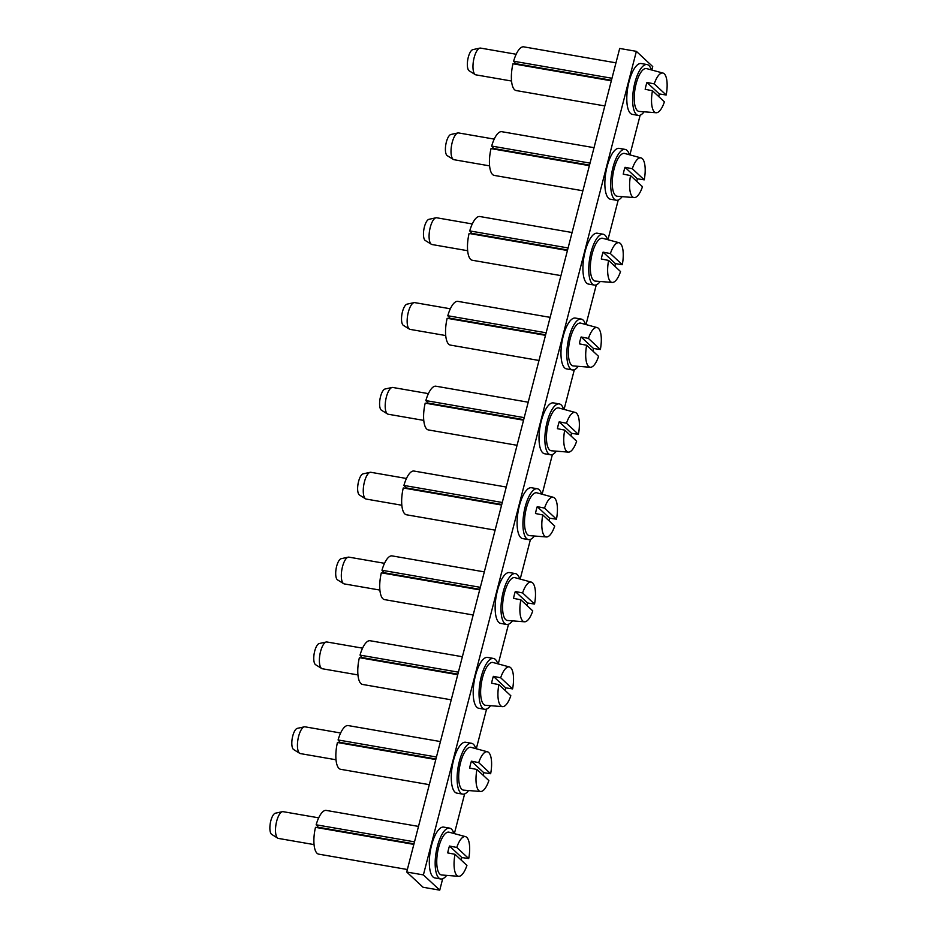 <?xml version="1.0" encoding="UTF-8"?>
<svg xmlns="http://www.w3.org/2000/svg" width="937" height="937" viewBox="0 0 937 937"><rect width="100%" height="100%" fill="white"/><g stroke="black" fill="none" stroke-linecap="round" stroke-linejoin="round"><path stroke-width="1.41" d="M611.463 80.266L515.69 63.669L513.628 61.221L611.978 78.275M513.628 61.221A22.183 7.836 -80.2 0 1 523.748 46.85L615.972 62.838M611.322 80.816L512.972 63.775A22.183 7.836 -80.2 0 0 516.17 90.561L604.822 105.928M516.17 54.264L480.552 48.092A13.586 4.802 99.8 0 0 479.861 48.115A13.586 4.802 99.8 0 0 479.194 48.361A13.586 4.802 99.8 0 0 473.361 61.526A13.586 4.802 99.8 0 0 475.258 74.609A13.586 4.802 99.8 0 0 475.914 74.855L511.532 81.027M479.861 48.115L472.857 49.626A10.869 3.842 99.8 0 0 472.318 49.825A10.869 3.842 99.8 0 0 467.657 60.366A10.869 3.842 99.8 0 0 469.179 70.825L475.258 74.609M662.998 73.063L646.6 68.612A21.727 7.683 99.8 0 0 644.176 68.998A21.727 7.683 99.8 0 0 634.595 91.943A21.727 7.683 99.8 0 0 639.175 111.421L656.123 112.745A20.145 7.121 -80.2 0 1 652.48 90.737L645.183 89.32A20.825 7.355 -80.2 0 1 646.952 82.456L654.249 83.885A20.145 7.121 -80.2 0 1 660.749 73.426A20.145 7.121 -80.2 0 1 662.998 73.063A20.145 7.121 -80.2 0 1 666.184 95L659.297 93.958A20.825 7.355 -80.2 0 1 658.734 96.558M652.48 90.737L664.403 101.852A20.145 7.121 -80.2 0 1 657.903 112.311A20.145 7.121 -80.2 0 1 656.123 112.745M666.184 95L654.249 83.885M659.297 93.958L646.952 82.456M651.367 69.912A25.803 9.124 99.8 0 0 648.954 65.555A25.803 9.124 99.8 0 0 647.045 64.548L641.201 63.54A25.803 9.124 99.8 0 0 628.364 84.541A25.803 9.124 99.8 0 0 630.484 113.389A25.803 9.124 99.8 0 0 632.393 114.384L638.226 115.403A25.803 9.124 99.8 0 0 644.106 111.808M647.045 64.548A25.803 9.124 99.8 0 0 634.208 85.548A25.803 9.124 99.8 0 0 636.317 114.396A25.803 9.124 99.8 0 0 638.226 115.403M651.836 70.041L652.726 66.586L636.375 51.348L619.685 48.455L406.705 872.019L423.395 874.912L439.746 890.15L442.686 878.754M406.705 872.019L423.055 887.257L439.746 890.15M636.375 51.348L423.395 874.912M454.363 833.614L464.635 793.92M476.301 748.768L486.572 709.075M498.25 663.935L508.51 624.229M520.187 579.089L530.459 539.384M542.125 494.244L552.397 454.55M564.074 409.41L574.334 369.705M586.012 324.565L596.283 284.86M607.949 239.72L618.221 200.026M629.898 154.886L640.158 115.181M494.232 139.109L458.603 132.937A13.586 4.802 99.8 0 0 457.912 132.949A13.586 4.802 99.8 0 0 457.244 133.206A13.586 4.802 99.8 0 0 451.411 146.371A13.586 4.802 99.8 0 0 453.321 159.442A13.586 4.802 99.8 0 0 453.965 159.7L489.594 165.872M457.912 132.949L450.908 134.471A10.869 3.842 99.8 0 0 450.381 134.67A10.869 3.842 99.8 0 0 445.719 145.2A10.869 3.842 99.8 0 0 447.242 155.659L453.321 159.442M641.06 157.908L624.651 153.457A21.727 7.683 99.8 0 0 622.227 153.844A21.727 7.683 99.8 0 0 612.646 176.788A21.727 7.683 99.8 0 0 617.237 196.255L634.185 197.59A20.145 7.121 -80.2 0 1 630.542 175.582L623.234 174.153A20.825 7.355 -80.2 0 1 625.014 167.301L632.311 168.719A20.145 7.121 -80.2 0 1 638.811 158.271A20.145 7.121 -80.2 0 1 641.06 157.908A20.145 7.121 -80.2 0 1 644.234 179.845L637.347 178.803A20.825 7.355 -80.2 0 1 636.785 181.403M630.542 175.582L642.466 186.697A20.145 7.121 -80.2 0 1 635.965 197.157A20.145 7.121 -80.2 0 1 634.185 197.59M644.234 179.845L632.311 168.719M637.347 178.803L625.014 167.301M629.418 154.757A25.803 9.124 99.8 0 0 627.017 150.388A25.803 9.124 99.8 0 0 625.108 149.393L619.263 148.374A25.803 9.124 99.8 0 0 606.426 169.374A25.803 9.124 99.8 0 0 608.535 198.222A25.803 9.124 99.8 0 0 610.444 199.23L616.288 200.237A25.803 9.124 99.8 0 0 622.156 196.641M625.108 149.393A25.803 9.124 99.8 0 0 612.271 170.393A25.803 9.124 99.8 0 0 614.379 199.241A25.803 9.124 99.8 0 0 616.288 200.237M472.283 223.955L436.665 217.771A13.586 4.802 99.8 0 0 435.974 217.794A13.586 4.802 99.8 0 0 435.307 218.052A13.586 4.802 99.8 0 0 429.474 231.216A13.586 4.802 99.8 0 0 431.383 244.288A13.586 4.802 99.8 0 0 432.027 244.534L467.645 250.718M435.974 217.794L428.97 219.305A10.869 3.842 99.8 0 0 428.432 219.516A10.869 3.842 99.8 0 0 423.77 230.045A10.869 3.842 99.8 0 0 425.293 240.504L431.383 244.288M619.111 242.753L602.714 238.303A21.727 7.683 99.8 0 0 600.289 238.689A21.727 7.683 99.8 0 0 590.708 261.622A21.727 7.683 99.8 0 0 595.3 281.1L612.236 282.435A20.145 7.121 -80.2 0 1 608.593 260.416L601.296 258.999A20.825 7.355 -80.2 0 1 603.065 252.147L610.374 253.564A20.145 7.121 -80.2 0 1 616.862 243.105A20.145 7.121 -80.2 0 1 619.111 242.753A20.145 7.121 -80.2 0 1 622.297 264.679L615.41 263.648A20.825 7.355 -80.2 0 1 614.848 266.249M608.593 260.416L620.528 271.543A20.145 7.121 -80.2 0 1 614.028 281.99A20.145 7.121 -80.2 0 1 612.236 282.435M622.297 264.679L610.374 253.564M615.41 263.648L603.065 252.147M607.481 239.591A25.803 9.124 99.8 0 0 605.068 235.234A25.803 9.124 99.8 0 0 603.159 234.227L597.326 233.219A25.803 9.124 99.8 0 0 584.489 254.22A25.803 9.124 99.8 0 0 586.597 283.068A25.803 9.124 99.8 0 0 588.506 284.075L594.351 285.082A25.803 9.124 99.8 0 0 600.219 281.487M603.159 234.227A25.803 9.124 99.8 0 0 590.322 255.227A25.803 9.124 99.8 0 0 592.442 284.087A25.803 9.124 99.8 0 0 594.351 285.082M450.346 308.788L414.728 302.616A13.586 4.802 99.8 0 0 414.037 302.639A13.586 4.802 99.8 0 0 413.369 302.897A13.586 4.802 99.8 0 0 407.536 316.05A13.586 4.802 99.8 0 0 409.434 329.133A13.586 4.802 99.8 0 0 410.09 329.379L445.707 335.551M414.037 302.639L407.033 304.15A10.869 3.842 99.8 0 0 406.494 304.361A10.869 3.842 99.8 0 0 401.832 314.891A10.869 3.842 99.8 0 0 403.355 325.35L409.434 329.133M597.174 327.599L580.776 323.148A21.727 7.683 99.8 0 0 578.352 323.523A21.727 7.683 99.8 0 0 568.771 346.467A21.727 7.683 99.8 0 0 573.35 365.945L590.298 367.269A20.145 7.121 -80.2 0 1 586.656 345.261L579.359 343.844A20.825 7.355 -80.2 0 1 581.127 336.98L588.424 338.409A20.145 7.121 -80.2 0 1 594.925 327.95A20.145 7.121 -80.2 0 1 597.174 327.599A20.145 7.121 -80.2 0 1 600.359 349.524L593.472 348.482A20.825 7.355 -80.2 0 1 592.898 351.082M586.656 345.261L598.579 356.376A20.145 7.121 -80.2 0 1 592.079 366.835A20.145 7.121 -80.2 0 1 590.298 367.269M600.359 349.524L588.424 338.409M593.472 348.482L581.127 336.98M585.543 324.436A25.803 9.124 99.8 0 0 583.13 320.079A25.803 9.124 99.8 0 0 581.221 319.072L575.377 318.065A25.803 9.124 99.8 0 0 562.54 339.065A25.803 9.124 99.8 0 0 564.66 367.913A25.803 9.124 99.8 0 0 566.569 368.909L572.402 369.928A25.803 9.124 99.8 0 0 578.281 366.332M581.221 319.072A25.803 9.124 99.8 0 0 568.384 340.072A25.803 9.124 99.8 0 0 570.492 368.92A25.803 9.124 99.8 0 0 572.402 369.928M428.408 393.634L392.779 387.461A13.586 4.802 99.8 0 0 392.088 387.473A13.586 4.802 99.8 0 0 391.42 387.731A13.586 4.802 99.8 0 0 385.587 400.895A13.586 4.802 99.8 0 0 387.496 413.967A13.586 4.802 99.8 0 0 388.141 414.224L423.77 420.397M392.088 387.473L385.084 388.996A10.869 3.842 99.8 0 0 384.557 389.195A10.869 3.842 99.8 0 0 379.895 399.724A10.869 3.842 99.8 0 0 381.418 410.183L387.496 413.967M575.236 412.432L558.827 407.982A21.727 7.683 99.8 0 0 556.402 408.368A21.727 7.683 99.8 0 0 546.821 431.313A21.727 7.683 99.8 0 0 551.413 450.779L568.361 452.114A20.145 7.121 -80.2 0 1 564.706 430.106L557.41 428.677A20.825 7.355 -80.2 0 1 559.19 421.826L566.487 423.243A20.145 7.121 -80.2 0 1 572.987 412.795A20.145 7.121 -80.2 0 1 575.236 412.432A20.145 7.121 -80.2 0 1 578.41 434.37L571.523 433.327A20.825 7.355 -80.2 0 1 570.961 435.928M564.706 430.106L576.642 441.222A20.145 7.121 -80.2 0 1 570.141 451.681A20.145 7.121 -80.2 0 1 568.361 452.114M578.41 434.37L566.487 423.243M571.523 433.327L559.19 421.826M563.594 409.282A25.803 9.124 99.8 0 0 561.193 404.913A25.803 9.124 99.8 0 0 559.284 403.917L553.439 402.898A25.803 9.124 99.8 0 0 540.602 423.899A25.803 9.124 99.8 0 0 542.71 452.758A25.803 9.124 99.8 0 0 544.62 453.754L550.464 454.773A25.803 9.124 99.8 0 0 556.332 451.165M559.284 403.917A25.803 9.124 99.8 0 0 546.435 424.918A25.803 9.124 99.8 0 0 548.555 453.766A25.803 9.124 99.8 0 0 550.464 454.773M406.459 478.479L370.841 472.295A13.586 4.802 99.8 0 0 370.15 472.318A13.586 4.802 99.8 0 0 369.483 472.576A13.586 4.802 99.8 0 0 363.65 485.741A13.586 4.802 99.8 0 0 365.559 498.812A13.586 4.802 99.8 0 0 366.203 499.07L401.821 505.242M370.15 472.318L363.146 473.829A10.869 3.842 99.8 0 0 362.607 474.04A10.869 3.842 99.8 0 0 357.946 484.57A10.869 3.842 99.8 0 0 359.468 495.029L365.559 498.812M553.287 497.278L536.889 492.827A21.727 7.683 99.8 0 0 534.465 493.213A21.727 7.683 99.8 0 0 524.884 516.146A21.727 7.683 99.8 0 0 529.475 535.624L546.412 536.96A20.145 7.121 -80.2 0 1 542.769 514.94L535.472 513.523A20.825 7.355 -80.2 0 1 537.241 506.671L544.549 508.088A20.145 7.121 -80.2 0 1 551.038 497.629A20.145 7.121 -80.2 0 1 553.287 497.278A20.145 7.121 -80.2 0 1 556.473 519.203L549.586 518.173A20.825 7.355 -80.2 0 1 549.023 520.773M542.769 514.94L554.704 526.067A20.145 7.121 -80.2 0 1 548.204 536.514A20.145 7.121 -80.2 0 1 546.412 536.96M556.473 519.203L544.549 508.088M549.586 518.173L537.241 506.671M541.656 494.115A25.803 9.124 99.8 0 0 539.243 489.758A25.803 9.124 99.8 0 0 537.334 488.751L531.502 487.744A25.803 9.124 99.8 0 0 518.665 508.744A25.803 9.124 99.8 0 0 520.773 537.592A25.803 9.124 99.8 0 0 522.682 538.599L528.527 539.607A25.803 9.124 99.8 0 0 534.395 536.011M537.334 488.751A25.803 9.124 99.8 0 0 524.497 509.751A25.803 9.124 99.8 0 0 526.617 538.611A25.803 9.124 99.8 0 0 528.527 539.607M384.521 563.313L348.904 557.14A13.586 4.802 99.8 0 0 348.213 557.164A13.586 4.802 99.8 0 0 347.533 557.421A13.586 4.802 99.8 0 0 341.712 570.586A13.586 4.802 99.8 0 0 343.61 583.657A13.586 4.802 99.8 0 0 344.266 583.903L379.883 590.076M348.213 557.164L341.209 558.675A10.869 3.842 99.8 0 0 340.67 558.885A10.869 3.842 99.8 0 0 336.008 569.415A10.869 3.842 99.8 0 0 337.531 579.874L343.61 583.657M531.349 582.123L514.952 577.672A21.727 7.683 99.8 0 0 512.516 578.047A21.727 7.683 99.8 0 0 502.946 600.992A21.727 7.683 99.8 0 0 507.526 620.47L524.474 621.793A20.145 7.121 -80.2 0 1 520.831 599.785L513.535 598.368A20.825 7.355 -80.2 0 1 515.303 591.505L522.6 592.934A20.145 7.121 -80.2 0 1 529.1 582.474A20.145 7.121 -80.2 0 1 531.349 582.123A20.145 7.121 -80.2 0 1 534.535 604.049L527.636 603.006A20.825 7.355 -80.2 0 1 527.074 605.618M520.831 599.785L532.755 610.901A20.145 7.121 -80.2 0 1 526.254 621.36A20.145 7.121 -80.2 0 1 524.474 621.793M534.535 604.049L522.6 592.934M527.636 603.006L515.303 591.505M519.719 578.961A25.803 9.124 99.8 0 0 517.306 574.604A25.803 9.124 99.8 0 0 515.397 573.596L509.552 572.589A25.803 9.124 99.8 0 0 496.715 593.589A25.803 9.124 99.8 0 0 498.835 622.437A25.803 9.124 99.8 0 0 500.745 623.433L506.577 624.452A25.803 9.124 99.8 0 0 512.457 620.856M515.397 573.596A25.803 9.124 99.8 0 0 502.56 594.597A25.803 9.124 99.8 0 0 504.668 623.445A25.803 9.124 99.8 0 0 506.577 624.452M362.584 648.158L326.954 641.986A13.586 4.802 99.8 0 0 326.263 641.997A13.586 4.802 99.8 0 0 325.596 642.255A13.586 4.802 99.8 0 0 319.763 655.42A13.586 4.802 99.8 0 0 321.672 668.491A13.586 4.802 99.8 0 0 322.316 668.749L357.946 674.921M326.263 641.997L319.259 643.52A10.869 3.842 99.8 0 0 318.732 643.719A10.869 3.842 99.8 0 0 314.071 654.249A10.869 3.842 99.8 0 0 315.593 664.708L321.672 668.491M509.412 666.957L493.003 662.506A21.727 7.683 99.8 0 0 490.578 662.892A21.727 7.683 99.8 0 0 480.997 685.837A21.727 7.683 99.8 0 0 485.589 705.303L502.525 706.639A20.145 7.121 -80.2 0 1 498.882 684.631L491.585 683.202A20.825 7.355 -80.2 0 1 493.366 676.35L500.663 677.767A20.145 7.121 -80.2 0 1 507.163 667.32A20.145 7.121 -80.2 0 1 509.412 666.957A20.145 7.121 -80.2 0 1 512.586 688.894L505.699 687.852A20.825 7.355 -80.2 0 1 505.137 690.452M498.882 684.631L510.817 695.746A20.145 7.121 -80.2 0 1 504.317 706.205A20.145 7.121 -80.2 0 1 502.525 706.639M512.586 688.894L500.663 677.767M505.699 687.852L493.366 676.35M497.77 663.806A25.803 9.124 99.8 0 0 495.368 659.437A25.803 9.124 99.8 0 0 493.459 658.442L487.615 657.423A25.803 9.124 99.8 0 0 474.778 678.423A25.803 9.124 99.8 0 0 476.886 707.283A25.803 9.124 99.8 0 0 478.795 708.278L484.64 709.297A25.803 9.124 99.8 0 0 490.508 705.69M493.459 658.442A25.803 9.124 99.8 0 0 480.611 679.442A25.803 9.124 99.8 0 0 482.731 708.29A25.803 9.124 99.8 0 0 484.64 709.297M340.635 733.003L305.017 726.819A13.586 4.802 99.8 0 0 304.326 726.843A13.586 4.802 99.8 0 0 303.658 727.1A13.586 4.802 99.8 0 0 297.825 740.265A13.586 4.802 99.8 0 0 299.735 753.336A13.586 4.802 99.8 0 0 300.379 753.594L335.996 759.766M304.326 726.843L297.322 728.354A10.869 3.842 99.8 0 0 296.783 728.564A10.869 3.842 99.8 0 0 292.121 739.094A10.869 3.842 99.8 0 0 293.644 749.553L299.735 753.336M487.463 751.802L471.065 747.351A21.727 7.683 99.8 0 0 468.641 747.738A21.727 7.683 99.8 0 0 459.06 770.671A21.727 7.683 99.8 0 0 463.651 790.149L480.587 791.484A20.145 7.121 -80.2 0 1 476.945 769.476L469.648 768.047A20.825 7.355 -80.2 0 1 471.416 761.195L478.713 762.613A20.145 7.121 -80.2 0 1 485.214 752.153A20.145 7.121 -80.2 0 1 487.463 751.802A20.145 7.121 -80.2 0 1 490.648 773.728L483.761 772.697A20.825 7.355 -80.2 0 1 483.199 775.297M476.945 769.476L488.868 780.591A20.145 7.121 -80.2 0 1 482.379 791.039A20.145 7.121 -80.2 0 1 480.587 791.484M490.648 773.728L478.713 762.613M483.761 772.697L471.416 761.195M475.832 748.64A25.803 9.124 99.8 0 0 473.419 744.283A25.803 9.124 99.8 0 0 471.51 743.287L465.677 742.268A25.803 9.124 99.8 0 0 452.84 763.268A25.803 9.124 99.8 0 0 454.949 792.116A25.803 9.124 99.8 0 0 456.858 793.124L462.702 794.131A25.803 9.124 99.8 0 0 468.57 790.535M471.51 743.287A25.803 9.124 99.8 0 0 458.673 764.276A25.803 9.124 99.8 0 0 460.793 793.135A25.803 9.124 99.8 0 0 462.702 794.131M318.697 817.837L283.079 811.665A13.586 4.802 99.8 0 0 282.377 811.688A13.586 4.802 99.8 0 0 281.709 811.946A13.586 4.802 99.8 0 0 275.888 825.11A13.586 4.802 99.8 0 0 277.785 838.182A13.586 4.802 99.8 0 0 278.441 838.428L314.059 844.6M282.377 811.688L275.384 813.199A10.869 3.842 99.8 0 0 274.846 813.41A10.869 3.842 99.8 0 0 270.184 823.939A10.869 3.842 99.8 0 0 271.707 834.398L277.785 838.182M465.525 836.647L449.128 832.197A21.727 7.683 99.8 0 0 446.691 832.583A21.727 7.683 99.8 0 0 437.122 855.516A21.727 7.683 99.8 0 0 441.702 874.994L458.65 876.318A20.145 7.121 -80.2 0 1 455.007 854.31L447.71 852.893A20.825 7.355 -80.2 0 1 449.479 846.029L456.776 847.458A20.145 7.121 -80.2 0 1 463.276 836.999A20.145 7.121 -80.2 0 1 465.525 836.647A20.145 7.121 -80.2 0 1 468.711 858.573L461.812 857.531A20.825 7.355 -80.2 0 1 461.25 860.143M455.007 854.31L466.931 865.425A20.145 7.121 -80.2 0 1 460.43 875.884A20.145 7.121 -80.2 0 1 458.65 876.318M468.711 858.573L456.776 847.458M461.812 857.531L449.479 846.029M453.895 833.485A25.803 9.124 99.8 0 0 451.482 829.128A25.803 9.124 99.8 0 0 449.573 828.121L443.728 827.113A25.803 9.124 99.8 0 0 430.891 848.114A25.803 9.124 99.8 0 0 433.011 876.962A25.803 9.124 99.8 0 0 434.92 877.957L440.753 878.976A25.803 9.124 99.8 0 0 446.633 875.381M449.573 828.121A25.803 9.124 99.8 0 0 436.736 849.121A25.803 9.124 99.8 0 0 438.844 877.969A25.803 9.124 99.8 0 0 440.753 878.976M589.525 165.111L493.752 148.514L491.679 146.067L590.041 163.12M491.679 146.067A22.183 7.836 -80.2 0 1 501.81 131.695L594.023 147.683M589.373 165.662L491.023 148.608A22.183 7.836 -80.2 0 0 494.232 175.406L582.884 190.773M567.576 249.956L471.815 233.348L469.742 230.912L568.091 247.954M469.742 230.912A22.183 7.836 -80.2 0 1 479.861 216.529L572.085 232.517M567.435 250.507L469.086 233.454A22.183 7.836 -80.2 0 0 472.283 260.252L560.947 275.619M545.639 334.79L449.865 318.193L447.804 315.746L546.154 332.799M447.804 315.746A22.183 7.836 -80.2 0 1 457.924 301.374L550.148 317.362M545.498 335.341L447.148 318.299A22.183 7.836 -80.2 0 0 450.346 345.085L538.998 360.464M523.701 419.635L427.928 403.039L425.855 400.591L524.216 417.644M425.855 400.591A22.183 7.836 -80.2 0 1 435.986 386.22L528.199 402.207M523.549 420.186L425.199 403.133A22.183 7.836 -80.2 0 0 428.408 429.931L517.06 445.298M501.752 504.481L405.99 487.872L403.917 485.436L502.267 502.478M403.917 485.436A22.183 7.836 -80.2 0 1 414.037 471.053L506.261 487.041M501.611 505.031L403.261 487.978A22.183 7.836 -80.2 0 0 406.459 514.776L495.123 530.143M479.814 589.314L384.041 572.718L381.98 570.27L480.33 587.323M381.98 570.27A22.183 7.836 -80.2 0 1 392.099 555.899L484.324 571.886M479.674 589.865L381.324 572.823A22.183 7.836 -80.2 0 0 384.521 599.61L473.173 614.988M457.865 674.16L362.104 657.563L360.031 655.115L458.392 672.169M360.031 655.115A22.183 7.836 -80.2 0 1 370.162 640.744L462.374 656.732M457.724 674.71L359.375 657.657A22.183 7.836 -80.2 0 0 362.584 684.455L451.236 699.822M435.928 759.005L340.166 742.397L338.093 739.961L436.443 757.002M338.093 739.961A22.183 7.836 -80.2 0 1 348.213 725.578L440.437 741.565M435.787 759.556L337.437 742.502A22.183 7.836 -80.2 0 0 340.635 769.3L429.287 784.667M413.99 843.85L318.217 827.242L316.156 824.794L414.505 841.848M316.156 824.794A22.183 7.836 -80.2 0 1 326.275 810.423L418.499 826.411M413.849 844.389L315.488 827.348A22.183 7.836 -80.2 0 0 318.697 854.146L407.349 869.513"/></g></svg>
